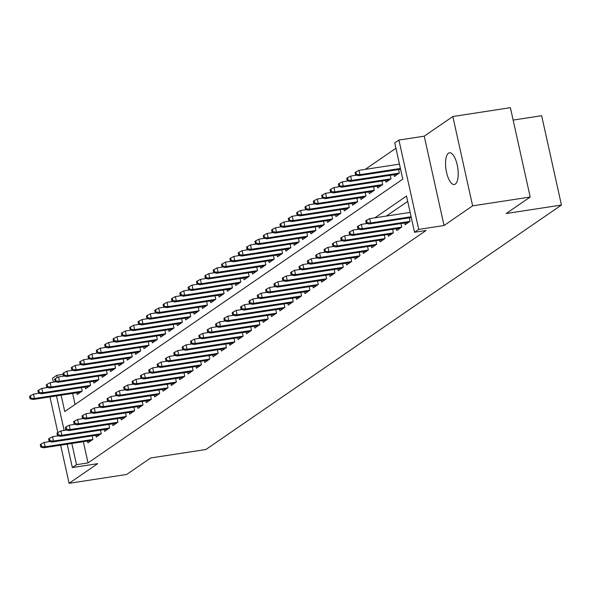 <?xml version="1.0" encoding="UTF-8"?>
<svg xmlns="http://www.w3.org/2000/svg" width="591" height="591" viewBox="0 0 591 591"><rect width="100%" height="100%" fill="white"/><g stroke="black" fill="none" stroke-linecap="round" stroke-linejoin="round"><path stroke-width="0.89" d="M448.451 153.195A16.046 5.932 -98.7 0 0 446.257 170.947A16.046 5.932 -98.7 0 0 454.316 184.503A16.046 5.932 -98.7 0 0 455.306 184.104A16.046 5.932 -98.7 0 0 457.5 166.352A16.046 5.932 -98.7 0 0 449.448 152.788A16.046 5.932 -98.7 0 0 448.451 153.195M63.828 429.081A16.046 5.932 -98.7 0 0 63.968 430.477M61.124 395.194L64.751 411.558L402.774 179.147L394.744 142.933L398.918 140.06L418.724 229.397L414.55 232.263L406.519 196.049L374.834 217.835M424.242 136.174L444.048 225.511L472.63 205.853L530.193 197.025L510.388 107.688L452.824 116.523L424.242 136.174L398.918 140.06M513.136 120.084L541.644 115.71L561.45 205.04L205.904 449.5L150.646 457.981L126.651 474.477L69.095 483.312L97.678 463.654L72.353 467.547L67.175 444.196M53.426 382.163L52.547 378.21L56.721 375.337L57.224 377.612M63.141 374.354L56.721 375.337M395.926 148.267L365.223 169.381M472.63 205.853L452.824 116.523M49.939 396.908L57.844 432.568M60.644 445.193L69.095 483.312M404.68 223.006L405.071 224.757L410.08 221.315L409.304 217.843M396.332 228.747L396.724 230.497L401.732 227.055L400.964 223.575M387.992 234.487L388.376 236.237L393.384 232.795L392.616 229.315M379.644 240.227L380.028 241.97L385.037 238.528L384.268 235.055M371.296 245.959L371.687 247.71L376.696 244.268L375.92 240.796M362.948 251.7L363.339 253.45L368.348 250.008L367.572 246.536M354.607 257.44L354.992 259.19L360 255.748L359.232 252.268M346.26 263.18L346.644 264.931L351.652 261.488L350.884 258.008M337.912 268.912L338.303 270.663L343.305 267.221L342.536 263.749M329.564 274.652L329.955 276.403L334.964 272.961L334.188 269.489M321.216 280.393L321.607 282.143L326.616 278.701L325.848 275.229M312.875 286.133L313.26 287.883L318.268 284.441L317.5 280.961M304.528 291.873L304.912 293.624L309.92 290.174L309.152 286.701M296.18 297.605L296.571 299.356L301.58 295.914L300.804 292.442M287.832 303.346L288.223 305.096L293.232 301.654L292.464 298.182M279.491 309.086L279.875 310.836L284.884 307.394L284.116 303.914M271.143 314.826L271.528 316.577L276.536 313.134L275.768 309.654M262.796 320.566L263.187 322.309L268.188 318.867L267.42 315.395M254.448 326.298L254.839 328.049L259.848 324.607L259.072 321.135M246.107 332.039L246.491 333.789L251.5 330.347L250.732 326.875M237.759 337.779L238.143 339.53L243.152 336.087L242.384 332.607M229.411 343.519L229.803 345.27L234.804 341.827L234.036 338.348M221.064 349.251L221.455 351.002L226.464 347.56L225.688 344.088M212.716 354.992L213.107 356.742L218.116 353.3L217.348 349.828M204.375 360.732L204.759 362.482L209.768 359.04L209 355.568M196.027 366.472L196.411 368.223L201.42 364.78L200.652 361.3M187.679 372.212L188.071 373.963L193.08 370.513L192.304 367.041M179.332 377.945L179.723 379.695L184.732 376.253L183.956 372.781M170.991 383.685L171.375 385.435L176.384 381.993L175.616 378.521M162.643 389.425L163.027 391.176L168.036 387.733L167.268 384.253M154.295 395.165L154.687 396.916L159.688 393.473L158.92 389.994M145.947 400.905L146.339 402.648L151.348 399.206L150.572 395.734M137.607 406.638L137.991 408.388L143 404.946L142.232 401.474M129.259 412.378L129.643 414.128L134.652 410.686L133.884 407.214M120.911 418.118L121.303 419.869L126.304 416.426L125.536 412.946M112.563 423.858L112.955 425.609L117.964 422.166L117.188 418.687M104.215 429.591L104.607 431.341L109.616 427.899L108.847 424.427M95.875 435.331L96.259 437.081L101.268 433.639L100.5 430.167M72.634 393.421L75.079 404.458M76.823 392.779L77.207 394.529L82.215 391.087L81.447 387.615M85.17 387.046L85.555 388.797L90.563 385.354L89.795 381.875M93.511 381.306L93.903 383.057L98.911 379.614L98.136 376.135M101.859 375.566L102.25 377.317L107.252 373.874L106.483 370.402M110.207 369.826L110.591 371.576L115.6 368.134L114.831 364.662M118.555 364.086L118.939 365.836L123.947 362.394L123.179 358.922M126.895 358.353L127.287 360.104L132.295 356.661L131.527 353.182M135.243 352.613L135.635 354.364L140.643 350.921L139.868 347.442M143.591 346.873L143.975 348.624L148.984 345.181L148.215 341.709M151.939 341.133L152.323 342.883L157.332 339.441L156.563 335.969M160.279 335.4L160.671 337.151L165.679 333.701L164.911 330.229M168.627 329.66L169.019 331.411L174.027 327.968L173.252 324.489M176.975 323.92L177.366 325.671L182.368 322.228L181.6 318.756M185.323 318.18L185.707 319.93L190.716 316.488L189.947 313.016M193.671 312.44L194.055 314.19L199.064 310.748L198.295 307.276M202.011 306.707L202.403 308.458L207.411 305.015L206.636 301.536M210.359 300.967L210.751 302.718L215.759 299.275L214.984 295.796M218.707 295.227L219.091 296.978L224.1 293.535L223.332 290.063M227.055 289.487L227.439 291.237L232.448 287.795L231.679 284.323M235.395 283.754L235.787 285.497L240.796 282.055L240.027 278.583M243.743 278.014L244.135 279.765L249.143 276.322L248.368 272.843M252.091 272.274L252.475 274.025L257.484 270.582L256.716 267.102M260.439 266.534L260.823 268.284L265.832 264.842L265.064 261.37M268.787 260.794L269.171 262.544L274.18 259.102L273.411 255.63M277.127 255.061L277.519 256.812L282.528 253.362L281.752 249.89M285.475 249.321L285.867 251.072L290.868 247.629L290.1 244.149M293.823 243.581L294.207 245.331L299.216 241.889L298.448 238.417M302.171 237.841L302.555 239.591L307.564 236.149L306.795 232.677M310.511 232.1L310.903 233.851L315.912 230.409L315.136 226.937M318.859 226.368L319.251 228.119L324.26 224.676L323.484 221.197M327.207 220.628L327.591 222.379L332.6 218.936L331.832 215.456M335.555 214.888L335.939 216.638L340.948 213.196L340.18 209.724M343.896 209.148L344.287 210.898L349.296 207.456L348.527 203.984M352.243 203.415L352.635 205.158L357.644 201.716L356.868 198.244M360.591 197.675L360.983 199.426L365.984 195.983L365.216 192.503M368.939 191.935L369.323 193.685L374.332 190.243L373.564 186.763M377.287 186.195L377.671 187.945L382.68 184.503L381.912 181.031M385.627 180.454L386.019 182.205L391.028 178.763L390.252 175.291M393.975 174.722L394.367 176.473L399.368 173.023L398.6 169.551M83.338 441.713L88.037 462.908L426.059 230.497L414.55 232.263M407.701 201.383L386.344 216.07M87.527 441.071L87.911 442.822L92.92 439.379L92.152 435.907M444.048 225.511L418.724 229.397M88.037 462.908L76.527 464.674L72.353 467.547M530.193 197.025L506.192 213.521L561.45 205.04M64.131 430.447L56.47 395.904M71.829 443.479L76.527 464.674M49.962 441.536L44.199 442.423L45.167 446.766L92.809 439.46M41.629 446.493L41.089 444.077L40.254 444.654L40.794 447.069L41.629 446.493L45.167 446.766L43.668 447.801L91.302 440.494M44.199 442.423L41.089 444.077M40.794 447.069L43.668 447.801M30.385 395.785L29.55 396.362L30.082 398.777L30.917 398.201L30.385 395.785L33.495 394.131L34.463 398.482L32.956 399.516L80.598 392.202M30.917 398.201L34.463 398.482L82.097 391.168M33.495 394.131L39.257 393.251M32.956 399.516L30.082 398.777M58.31 435.803L52.547 436.683L53.515 441.034L101.15 433.72M49.969 440.753L49.437 438.337L48.602 438.914L49.134 441.329L49.969 440.753L53.515 441.034L52.008 442.061L99.65 434.754M52.547 436.683L49.437 438.337M49.134 441.329L52.008 442.061M66.657 430.063L60.895 430.942L61.856 435.294L109.498 427.98M58.317 435.013L57.785 432.597L56.95 433.173L57.482 435.589L58.317 435.013L61.856 435.294L60.356 436.328L107.998 429.014M60.895 430.942L57.785 432.597M57.482 435.589L60.356 436.328M74.998 424.323L69.243 425.21L70.203 429.554L117.845 422.24M66.665 429.28L66.126 426.865L65.291 427.433L65.83 429.849L66.665 429.28L70.203 429.554L68.704 430.588L116.338 423.274M69.243 425.21L66.126 426.865M65.83 429.849L68.704 430.588M83.346 418.583L77.591 419.47L78.551 423.813L126.193 416.507M75.013 423.54L74.473 421.124L73.639 421.701L74.178 424.109L75.013 423.54L78.551 423.813L77.052 424.848L124.686 417.534M77.591 419.47L74.473 421.124M74.178 424.109L77.052 424.848M38.733 390.053L37.898 390.621L38.43 393.037L39.265 392.461L38.733 390.053L41.843 388.398L42.811 392.742L41.304 393.776L88.946 386.462M39.265 392.461L42.811 392.742L90.445 385.428M41.843 388.398L47.605 387.511M41.304 393.776L38.43 393.037M47.081 384.313L46.246 384.889L46.778 387.297L47.612 386.728L47.081 384.313L50.191 382.658L51.151 387.002L49.651 388.036L97.293 380.722M47.612 386.728L51.151 387.002L98.793 379.695M50.191 382.658L55.953 381.771M49.651 388.036L46.778 387.297M55.421 378.572L54.586 379.149L55.126 381.564L55.96 380.988L55.421 378.572L58.539 376.918L59.499 381.261L57.999 382.296L105.634 374.99M55.96 380.988L59.499 381.261L107.141 373.955M58.539 376.918L64.293 376.031M57.999 382.296L55.126 381.564M63.769 372.832L62.934 373.409L63.473 375.824L64.308 375.248L63.769 372.832L66.879 371.178L67.847 375.529L66.34 376.556L113.982 369.249M64.308 375.248L67.847 375.529L115.481 368.215M66.879 371.178L72.641 370.298M66.34 376.556L63.473 375.824M91.694 412.843L85.931 413.73L86.899 418.073L134.534 410.767M83.353 417.8L82.821 415.384L81.986 415.961L82.518 418.376L83.353 417.8L86.899 418.073L85.392 419.108L133.034 411.801M85.931 413.73L82.821 415.384M82.518 418.376L85.392 419.108M72.117 367.1L71.282 367.668L71.814 370.084L72.649 369.508L72.117 367.1L75.227 365.445L76.195 369.789L74.688 370.823L122.33 363.509M72.649 369.508L76.195 369.789L123.829 362.475M75.227 365.445L80.989 364.558M74.688 370.823L71.814 370.084M100.042 407.11L94.279 407.989L95.247 412.341L142.882 405.027M91.701 412.06L91.169 409.644L90.334 410.22L90.866 412.636L91.701 412.06L95.247 412.341L93.74 413.368L141.382 406.061M94.279 407.989L91.169 409.644M90.866 412.636L93.74 413.368M80.465 361.36L79.63 361.928L80.162 364.344L80.997 363.775L80.465 361.36L83.575 359.705L84.535 364.049L83.036 365.083L130.677 357.769M80.997 363.775L84.535 364.049L132.177 356.735M83.575 359.705L89.337 358.818M83.036 365.083L80.162 364.344M108.389 401.37L102.627 402.257L103.588 406.601L151.23 399.287M100.049 406.32L99.517 403.912L98.682 404.48L99.214 406.896L100.049 406.32L103.588 406.601L102.088 407.635L149.73 400.321M102.627 402.257L99.517 403.912M99.214 406.896L102.088 407.635M88.805 355.619L87.97 356.196L88.51 358.604L89.344 358.035L88.805 355.619L91.923 353.965L92.883 358.309L91.383 359.343L139.018 352.029M89.344 358.035L92.883 358.309L140.525 351.002M91.923 353.965L97.678 353.078M91.383 359.343L88.51 358.604M116.73 395.63L110.975 396.517L111.935 400.861L159.577 393.547M108.397 400.587L107.858 398.171L107.023 398.74L107.562 401.156L108.397 400.587L111.935 400.861L110.436 401.895L158.07 394.581M110.975 396.517L107.858 398.171M107.562 401.156L110.436 401.895M97.153 349.879L96.318 350.456L96.858 352.871L97.692 352.295L97.153 349.879L100.263 348.225L101.231 352.568L99.731 353.603L147.366 346.296M97.692 352.295L101.231 352.568L148.873 345.262M100.263 348.225L106.025 347.345M99.731 353.603L96.858 352.871M125.078 389.89L119.316 390.777L120.283 395.12L167.918 387.814M116.737 394.847L116.205 392.431L115.371 393.008L115.91 395.416L116.737 394.847L120.283 395.12L118.776 396.155L166.418 388.841M119.316 390.777L116.205 392.431M115.91 395.416L118.776 396.155M105.501 344.139L104.666 344.716L105.198 347.131L106.033 346.555L105.501 344.139L108.611 342.485L109.579 346.836L108.072 347.87L155.714 340.556M106.033 346.555L109.579 346.836L157.213 339.522M108.611 342.485L114.373 341.605M108.072 347.87L105.198 347.131M133.426 384.157L127.663 385.037L128.631 389.388L176.266 382.074M125.085 389.107L124.553 386.691L123.718 387.268L124.25 389.683L125.085 389.107L128.631 389.388L127.124 390.415L174.766 383.108M127.663 385.037L124.553 386.691M124.25 389.683L127.124 390.415M113.849 338.407L113.014 338.975L113.546 341.391L114.381 340.815L113.849 338.407L116.959 336.752L117.919 341.096L116.42 342.13L164.062 334.816M114.381 340.815L117.919 341.096L165.561 333.782M116.959 336.752L122.721 335.865M116.42 342.13L113.546 341.391M141.774 378.417L136.011 379.296L136.972 383.648L184.614 376.334M133.433 383.367L132.901 380.951L132.066 381.527L132.598 383.943L133.433 383.367L136.972 383.648L135.472 384.682L183.114 377.368M136.011 379.296L132.901 380.951M132.598 383.943L135.472 384.682M122.189 332.667L121.354 333.235L121.894 335.651L122.729 335.082L122.189 332.667L125.307 331.012L126.267 335.356L124.767 336.39L172.409 329.076M122.729 335.082L126.267 335.356L173.909 328.049M125.307 331.012L131.069 330.125M124.767 336.39L121.894 335.651M150.114 372.677L144.359 373.564L145.32 377.908L192.962 370.594M141.781 377.627L141.242 375.219L140.407 375.787L140.946 378.203L141.781 377.627L145.32 377.908L143.82 378.942L191.454 371.628M144.359 373.564L141.242 375.219M140.946 378.203L143.82 378.942M130.537 326.926L129.702 327.503L130.242 329.918L131.076 329.342L130.537 326.926L133.655 325.272L134.615 329.615L133.115 330.65L180.75 323.343M131.076 329.342L134.615 329.615L182.257 322.309M133.655 325.272L139.41 324.385M133.115 330.65L130.242 329.918M158.462 366.937L152.7 367.824L153.667 372.167L201.309 364.861M150.129 371.894L149.589 369.478L148.755 370.055L149.294 372.463L150.129 371.894L153.667 372.167L152.168 373.202L199.802 365.888M152.7 367.824L149.589 369.478M149.294 372.463L152.168 373.202M138.885 321.186L138.05 321.763L138.582 324.178L139.417 323.602L138.885 321.186L141.995 319.532L142.963 323.883L141.456 324.91L189.098 317.603M139.417 323.602L142.963 323.883L190.597 316.569M141.995 319.532L147.757 318.652M141.456 324.91L138.582 324.178M166.81 361.197L161.048 362.084L162.015 366.427L209.65 359.121M158.469 366.154L157.937 363.738L157.103 364.315L157.634 366.73L158.469 366.154L162.015 366.427L160.508 367.462L208.15 360.155M161.048 362.084L157.937 363.738M157.634 366.73L160.508 367.462M147.233 315.446L146.398 316.022L146.93 318.438L147.765 317.862L147.233 315.446L150.343 313.791L151.311 318.143L149.804 319.177L197.446 311.863M147.765 317.862L151.311 318.143L198.945 310.829M150.343 313.791L156.105 312.912M149.804 319.177L146.93 318.438M175.158 355.464L169.395 356.343L170.356 360.695L217.998 353.381M166.817 360.414L166.285 357.998L165.45 358.574L165.982 360.99L166.817 360.414L170.356 360.695L168.856 361.722L216.498 354.415M169.395 356.343L166.285 357.998M165.982 360.99L168.856 361.722M155.581 309.714L154.746 310.282L155.278 312.698L156.113 312.129L155.581 309.714L158.691 308.059L159.651 312.403L158.152 313.437L205.794 306.123M156.113 312.129L159.651 312.403L207.293 305.089M158.691 308.059L164.453 307.172M158.152 313.437L155.278 312.698M183.506 349.724L177.743 350.611L178.704 354.955L226.346 347.641M175.165 354.674L174.626 352.258L173.791 352.834L174.33 355.25L175.165 354.674L178.704 354.955L177.204 355.989L224.839 348.675M177.743 350.611L174.626 352.258M174.33 355.25L177.204 355.989M163.921 303.973L163.086 304.55L163.626 306.958L164.461 306.389L163.921 303.973L167.039 302.319L167.999 306.663L166.499 307.697L214.134 300.383M164.461 306.389L167.999 306.663L215.641 299.356M167.039 302.319L172.794 301.432M166.499 307.697L163.626 306.958M191.846 343.984L186.091 344.871L187.052 349.215L234.693 341.901M183.513 348.941L182.974 346.525L182.139 347.094L182.678 349.51L183.513 348.941L187.052 349.215L185.552 350.249L233.186 342.935M186.091 344.871L182.974 346.525M182.678 349.51L185.552 350.249M172.269 298.233L171.434 298.81L171.974 301.225L172.808 300.649L172.269 298.233L175.379 296.579L176.347 300.922L174.84 301.957L222.482 294.65M172.808 300.649L176.347 300.922L223.982 293.616M175.379 296.579L181.142 295.692M174.84 301.957L171.974 301.225M200.194 338.244L194.432 339.131L195.399 343.474L243.034 336.168M191.853 343.201L191.321 340.785L190.487 341.362L191.019 343.77L191.853 343.201L195.399 343.474L193.892 344.509L241.534 337.195M194.432 339.131L191.321 340.785M191.019 343.77L193.892 344.509M180.617 292.493L179.782 293.07L180.314 295.485L181.149 294.909L180.617 292.493L183.727 290.838L184.695 295.19L183.188 296.217L230.83 288.91M181.149 294.909L184.695 295.19L232.329 287.876M183.727 290.838L189.489 289.959M183.188 296.217L180.314 295.485M208.542 332.504L202.779 333.39L203.747 337.734L251.382 330.428M200.201 337.461L199.669 335.045L198.835 335.622L199.366 338.037L200.201 337.461L203.747 337.734L202.24 338.769L249.882 331.462M202.779 333.39L199.669 335.045M199.366 338.037L202.24 338.769M188.965 286.761L188.13 287.329L188.662 289.745L189.497 289.169L188.965 286.761L192.075 285.106L193.035 289.45L191.536 290.484L239.178 283.17M189.497 289.169L193.035 289.45L240.677 282.136M192.075 285.106L197.837 284.219M191.536 290.484L188.662 289.745M216.89 326.771L211.127 327.65L212.088 332.002L259.73 324.688M208.549 331.721L208.017 329.305L207.182 329.881L207.714 332.297L208.549 331.721L212.088 332.002L210.588 333.029L258.23 325.722M211.127 327.65L208.017 329.305M207.714 332.297L210.588 333.029M197.305 281.02L196.471 281.589L197.01 284.005L197.845 283.436L197.305 281.02L200.423 279.366L201.383 283.71L199.884 284.744L247.518 277.43M197.845 283.436L201.383 283.71L249.025 276.396M200.423 279.366L206.178 278.479M199.884 284.744L197.01 284.005M225.23 321.031L219.475 321.918L220.436 326.262L268.078 318.948M216.897 325.981L216.358 323.572L215.523 324.141L216.062 326.557L216.897 325.981L220.436 326.262L218.936 327.296L266.571 319.982M219.475 321.918L216.358 323.572M216.062 326.557L218.936 327.296M205.653 275.28L204.818 275.857L205.358 278.265L206.193 277.696L205.653 275.28L208.771 273.626L209.731 277.969L208.231 279.004L255.866 271.69M206.193 277.696L209.731 277.969L257.373 270.663M208.771 273.626L214.526 272.739M208.231 279.004L205.358 278.265M233.578 315.291L227.816 316.178L228.783 320.521L276.418 313.208M225.245 320.248L224.706 317.832L223.871 318.401L224.41 320.817L225.245 320.248L228.783 320.521L227.276 321.556L274.918 314.242M227.816 316.178L224.706 317.832M224.41 320.817L227.276 321.556M214.001 269.54L213.166 270.117L213.698 272.532L214.533 271.956L214.001 269.54L217.111 267.886L218.079 272.237L216.572 273.264L264.214 265.957M214.533 271.956L218.079 272.237L265.714 264.923M217.111 267.886L222.873 267.006M216.572 273.264L213.698 272.532M241.926 309.551L236.164 310.438L237.131 314.781L284.766 307.475M233.585 314.508L233.053 312.092L232.219 312.669L232.751 315.077L233.585 314.508L237.131 314.781L235.624 315.816L283.266 308.509M236.164 310.438L233.053 312.092M232.751 315.077L235.624 315.816M222.349 263.8L221.514 264.376L222.046 266.792L222.881 266.216L222.349 263.8L225.459 262.145L226.419 266.497L224.92 267.531L272.562 260.217M222.881 266.216L226.419 266.497L274.061 259.183M225.459 262.145L231.221 261.266M224.92 267.531L222.046 266.792M250.274 303.818L244.511 304.697L245.472 309.049L293.114 301.735M241.933 308.768L241.401 306.352L240.567 306.928L241.098 309.344L241.933 308.768L245.472 309.049L243.972 310.076L291.614 302.769M244.511 304.697L241.401 306.352M241.098 309.344L243.972 310.076M230.689 258.068L229.862 258.636L230.394 261.052L231.229 260.476L230.689 258.068L233.807 256.413L234.767 260.757L233.268 261.791L280.91 254.477M231.229 260.476L234.767 260.757L282.409 253.443M233.807 256.413L239.569 255.526M233.268 261.791L230.394 261.052M258.614 298.078L252.859 298.957L253.82 303.309L301.462 295.995M250.281 303.028L249.742 300.612L248.907 301.188L249.446 303.604L250.281 303.028L253.82 303.309L252.32 304.343L299.955 297.029M252.859 298.957L249.742 300.612M249.446 303.604L252.32 304.343M239.037 252.327L238.203 252.904L238.742 255.312L239.577 254.743L239.037 252.327L242.155 250.673L243.115 255.017L241.616 256.051L289.25 248.737M239.577 254.743L243.115 255.017L290.757 247.71M242.155 250.673L247.91 249.786M241.616 256.051L238.742 255.312M266.962 292.338L261.207 293.225L262.168 297.569L309.81 290.255M258.629 297.288L258.09 294.879L257.255 295.448L257.794 297.864L258.629 297.288L262.168 297.569L260.668 298.603L308.303 291.289M261.207 293.225L258.09 294.879M257.794 297.864L260.668 298.603M247.385 246.587L246.55 247.164L247.09 249.579L247.917 249.003L247.385 246.587L250.495 244.933L251.463 249.276L249.956 250.311L297.598 243.004M247.917 249.003L251.463 249.276L299.098 241.97M250.495 244.933L256.258 244.046M249.956 250.311L247.09 249.579M275.31 286.598L269.548 287.485L270.515 291.828L318.15 284.522M266.969 291.555L266.438 289.139L265.603 289.716L266.135 292.124L266.969 291.555L270.515 291.828L269.008 292.863L316.65 285.549M269.548 287.485L266.438 289.139M266.135 292.124L269.008 292.863M255.733 240.847L254.898 241.424L255.43 243.839L256.265 243.263L255.733 240.847L258.843 239.192L259.811 243.544L258.304 244.571L305.946 237.264M256.265 243.263L259.811 243.544L307.446 236.23M258.843 239.192L264.605 238.313M258.304 244.571L255.43 243.839M283.658 280.858L277.896 281.744L278.856 286.088L326.498 278.782M275.317 285.815L274.785 283.399L273.951 283.976L274.483 286.391L275.317 285.815L278.856 286.088L277.356 287.123L324.998 279.816M277.896 281.744L274.785 283.399M274.483 286.391L277.356 287.123M264.081 235.107L263.246 235.683L263.778 238.099L264.613 237.523L264.081 235.107L267.191 233.46L268.151 237.804L266.652 238.838L314.294 231.524M264.613 237.523L268.151 237.804L315.793 230.49M267.191 233.46L272.953 232.573M266.652 238.838L263.778 238.099M292.006 275.125L286.243 276.004L287.204 280.356L334.846 273.042M283.665 280.075L283.126 277.659L282.291 278.235L282.83 280.651L283.665 280.075L287.204 280.356L285.704 281.382L333.346 274.076M286.243 276.004L283.126 277.659M282.83 280.651L285.704 281.382M272.421 229.374L271.587 229.943L272.126 232.359L272.961 231.79L272.421 229.374L275.539 227.72L276.499 232.064L275 233.098L322.634 225.784M272.961 231.79L276.499 232.064L324.141 224.75M275.539 227.72L281.294 226.833M275 233.098L272.126 232.359M300.346 269.385L294.591 270.272L295.552 274.616L343.194 267.302M292.013 274.335L291.474 271.919L290.639 272.495L291.178 274.911L292.013 274.335L295.552 274.616L294.052 275.65L341.687 268.336M294.591 270.272L291.474 271.919M291.178 274.911L294.052 275.65M280.769 223.634L279.935 224.211L280.474 226.619L281.309 226.05L280.769 223.634L283.879 221.98L284.847 226.323L283.348 227.358L330.982 220.044M281.309 226.05L284.847 226.323L332.489 219.017M283.879 221.98L289.642 221.093M283.348 227.358L280.474 226.619M308.694 263.645L302.932 264.532L303.9 268.875L351.534 261.562M300.354 268.602L299.822 266.186L298.987 266.755L299.519 269.171L300.354 268.602L303.9 268.875L302.393 269.91L350.035 262.596M302.932 264.532L299.822 266.186M299.519 269.171L302.393 269.91M289.117 217.894L288.282 218.471L288.814 220.886L289.649 220.31L289.117 217.894L292.227 216.24L293.195 220.583L291.688 221.618L339.33 214.311M289.649 220.31L293.195 220.583L340.83 213.277M292.227 216.24L297.99 215.353M291.688 221.618L288.814 220.886M317.042 257.905L311.28 258.792L312.247 263.135L359.882 255.829M308.701 262.862L308.17 260.446L307.335 261.023L307.867 263.431L308.701 262.862L312.247 263.135L310.74 264.17L358.382 256.856M311.28 258.792L308.17 260.446M307.867 263.431L310.74 264.17M297.465 212.154L296.63 212.73L297.162 215.146L297.997 214.57L297.465 212.154L300.575 210.499L301.536 214.851L300.036 215.878L347.678 208.571M297.997 214.57L301.536 214.851L349.178 207.537M300.575 210.499L306.337 209.62M300.036 215.878L297.162 215.146M325.39 252.172L319.628 253.051L320.588 257.395L368.23 250.089M317.049 257.122L316.517 254.706L315.683 255.282L316.215 257.698L317.049 257.122L320.588 257.395L319.088 258.43L366.73 251.123M319.628 253.051L316.517 254.706M316.215 257.698L319.088 258.43M305.806 206.422L304.971 206.99L305.51 209.406L306.345 208.83L305.806 206.422L308.923 204.767L309.883 209.111L308.384 210.145L356.018 202.831M306.345 208.83L309.883 209.111L357.525 201.797M308.923 204.767L314.678 203.88M308.384 210.145L305.51 209.406M333.73 246.432L327.975 247.311L328.936 251.663L376.578 244.349M325.397 251.382L324.858 248.966L324.023 249.542L324.562 251.958L325.397 251.382L328.936 251.663L327.436 252.689L375.071 245.383M327.975 247.311L324.858 248.966M324.562 251.958L327.436 252.689M314.153 200.681L313.319 201.25L313.858 203.666L314.693 203.097L314.153 200.681L317.271 199.027L318.231 203.37L316.732 204.405L364.366 197.091M314.693 203.097L318.231 203.37L365.873 196.057M317.271 199.027L323.026 198.14M316.732 204.405L313.858 203.666M342.078 240.692L336.316 241.579L337.284 245.922L384.918 238.609M333.745 245.642L333.206 243.233L332.371 243.802L332.91 246.218L333.745 245.642L337.284 245.922L335.784 246.957L383.419 239.643M336.316 241.579L333.206 243.233M332.91 246.218L335.784 246.957M322.501 194.941L321.667 195.518L322.198 197.933L323.033 197.357L322.501 194.941L325.611 193.287L326.579 197.63L325.072 198.665L372.714 191.358M323.033 197.357L326.579 197.63L374.214 190.324M325.611 193.287L331.374 192.4M325.072 198.665L322.198 197.933M350.426 234.952L344.664 235.839L345.632 240.182L393.266 232.869M342.086 239.909L341.554 237.493L340.719 238.062L341.251 240.478L342.086 239.909L345.632 240.182L344.125 241.217L391.767 233.903M344.664 235.839L341.554 237.493M341.251 240.478L344.125 241.217M330.849 189.201L330.014 189.777L330.546 192.193L331.381 191.617L330.849 189.201L333.959 187.546L334.927 191.898L333.42 192.925L381.062 185.618M331.381 191.617L334.927 191.898L382.562 184.584M333.959 187.546L339.722 186.667M333.42 192.925L330.546 192.193M358.774 229.212L353.012 230.098L353.972 234.442L401.614 227.136M350.433 234.169L349.902 231.753L349.067 232.329L349.599 234.745L350.433 234.169L353.972 234.442L352.472 235.477L400.114 228.17M353.012 230.098L349.902 231.753M349.599 234.745L352.472 235.477M339.197 183.461L338.362 184.037L338.894 186.453L339.729 185.877L339.197 183.461L342.307 181.806L343.268 186.158L341.768 187.192L389.41 179.878M339.729 185.877L343.268 186.158L390.91 178.844M342.307 181.806L348.069 180.927M341.768 187.192L338.894 186.453M367.114 223.479L361.36 224.358L362.32 228.71L409.962 221.396M358.781 228.429L358.242 226.013L357.407 226.589L357.947 229.005L358.781 228.429L362.32 228.71L360.82 229.736L408.455 222.43M361.36 224.358L358.242 226.013M357.947 229.005L360.82 229.736M347.538 177.728L346.703 178.297L347.242 180.713L348.077 180.137L347.538 177.728L350.655 176.074L351.615 180.418L350.116 181.452L397.75 174.138M348.077 180.137L351.615 180.418L399.257 173.104M350.655 176.074L356.41 175.187M350.116 181.452L347.242 180.713M410.147 212.413L369.707 218.618L370.668 222.97L411.114 216.764M367.129 222.689L366.59 220.273L365.755 220.849L366.294 223.265L367.129 222.689L370.668 222.97L369.168 224.004L411.284 217.54M369.707 218.618L366.59 220.273M366.294 223.265L369.168 224.004M355.885 171.988L355.051 172.565L355.59 174.973L356.425 174.404L355.885 171.988L358.996 170.334L359.963 174.677L358.456 175.712L400.58 169.248M356.425 174.404L359.963 174.677L400.403 168.472M358.996 170.334L399.442 164.128M358.456 175.712L355.59 174.973"/></g></svg>
